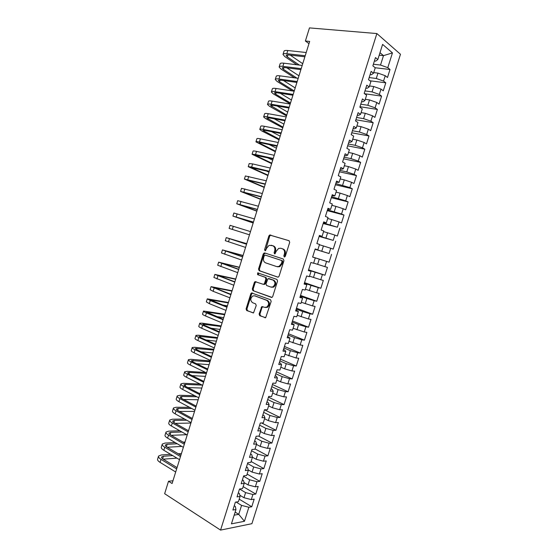 <?xml version="1.0" encoding="UTF-8"?>
<svg xmlns="http://www.w3.org/2000/svg" width="558" height="558" viewBox="0 0 558 558"><rect width="100%" height="100%" fill="white"/><g stroke="black" fill="none" stroke-linecap="round" stroke-linejoin="round"><path stroke-width="0.84" d="M284.287 256.987L285.319 256.31L289.7 242.339L289.044 240.7L269.667 235.002L268.872 235.943L264.597 249.621L265.029 250.751L265.482 250.723L266.571 248.31L269.068 245.346L272.674 245.701C274.599 246.587 275.268 248.324 274.682 250.905L274.118 252.697L274.564 253.841L275.031 253.806L276.133 251.372L278.623 248.415L280.772 248.261L282.348 248.763C284.308 249.663 284.992 251.414 284.399 254.029L283.834 255.829L284.287 256.987M259.1 313.994L259.714 315.689L265.685 317.676L271.167 301.425L270.539 299.73L251.498 292.922L250.807 293.787L246.099 308.874L246.685 310.541L253.527 312.899L256.227 305.547L255.62 303.873L252.579 302.701C250.151 300.602 250.228 298.356 252.809 295.949L254.727 295.831L266.787 300.364C269.27 302.436 269.228 304.71 266.661 307.172L264.604 307.325L261.821 306.6L259.1 313.994L259.923 314.133L260.537 315.828L265.448 317.767M172.966 480.759L168.516 481.254L172.101 483.528L309.662 41.425L305.386 41.013L308.972 43.65M168.516 481.254L164.645 493.704L220.563 530.1L376.873 33.557L400.47 54.265L251.909 523.683L220.563 530.1M305.386 41.013L309.467 27.9L376.873 33.557M277.633 277.11L278.365 277.054L279.091 276.161L283.945 260.677L283.304 259.017L264.68 252.941L263.264 253.897L258.528 269.054L259.135 270.686L277.786 277.145M277.549 281.079L272.709 296.521L272.018 297.386L252.907 290.634L252.307 288.981L254.329 282.515L255.041 281.637L263.111 284.252L263.829 284.203L264.534 283.331L265.894 278.993L265.273 277.333L257.573 274.62L257.656 272.855L276.914 279.398L277.549 281.079M375.234 67.769L390.014 69.492L387.789 67.664L392.455 52.891L382.607 44.389L377.836 59.518L375.478 57.586L372.87 65.872L375.241 67.755L373.511 73.244L371.126 71.389L368.517 79.661L370.917 81.475L369.187 86.957L366.78 85.179L364.179 93.437L366.599 95.174L364.869 100.642L362.442 98.94L359.847 107.192L362.281 108.845L360.559 114.313L358.11 112.681L355.516 120.919L357.978 122.502L356.262 127.956L353.786 126.408L351.198 134.631L353.681 136.131L351.965 141.579L349.468 140.107L346.881 148.316L349.392 149.746L347.676 155.187L345.158 153.785L342.577 161.987L345.102 163.341L343.393 168.767L340.854 167.442L338.274 175.631L340.826 176.907L339.118 182.333L336.558 181.085L333.984 189.253L336.551 190.459L334.842 195.872L332.268 194.7L329.694 202.861L332.289 203.984L330.58 209.389L327.985 208.294L325.412 216.441L328.027 217.494L326.325 222.893L323.703 221.868L321.143 230.001L323.773 230.984L322.078 236.369L319.434 235.42L316.874 243.546L319.532 244.446L317.83 249.831L315.172 248.952L312.613 257.064L315.291 257.894L313.596 263.264L310.911 262.462L308.358 270.56L311.057 271.321L309.362 276.684L306.663 275.959L304.11 284.043L306.83 284.726L305.142 290.076L302.415 289.428L299.869 297.498L302.61 298.105L300.922 303.454L298.174 302.875L295.635 310.932L298.397 311.469L296.71 316.811L293.947 316.302L291.409 324.351L294.185 324.812L292.504 330.148L289.721 329.715L287.189 337.743L289.986 338.141L288.312 343.463L285.501 343.1L282.969 351.121L285.794 351.442L284.12 356.757L281.288 356.464L278.763 364.479L281.602 364.723L279.928 370.031L277.082 369.815L274.564 377.808L277.424 377.989L275.75 383.283L272.883 383.137L270.365 391.123L273.246 391.228L271.579 396.522L268.691 396.445L266.173 404.417L269.082 404.452L267.415 409.732L264.499 409.732L261.995 417.691L264.917 417.649L263.25 422.929L260.321 422.999L257.817 430.943L260.76 430.832L259.1 436.098L256.15 436.237L253.646 444.175L256.61 443.994L254.95 449.253L251.979 449.469L249.482 457.393L252.467 457.142L250.807 462.387L247.815 462.673L245.325 470.582L248.331 470.261L246.678 475.507L243.665 475.855L241.175 483.758L244.195 483.361L242.549 488.599L239.515 489.017L237.031 496.906L240.073 496.446L238.426 501.67L235.371 502.165L232.888 510.04L235.95 509.51L235.343 506.441L234.234 505.764M390.014 69.492L387.489 77.492L385.243 75.707L383.548 81.07L376.28 78.476L369.18 77.576M369.989 80.777L385.801 82.821L383.548 81.07M385.801 82.821L383.276 90.814L381.016 89.106L379.321 94.455L372.053 91.889L364.981 90.898M364.555 93.709L381.588 96.136L379.321 94.455M381.588 96.136L379.07 104.116L376.79 102.477L375.102 107.82L367.827 105.274L360.789 104.2M359.994 106.718L377.389 109.431L375.102 107.82M377.389 109.431L374.871 117.396L372.57 115.827L370.882 121.163L363.607 118.645L356.604 117.473M355.878 119.775L373.19 122.697L370.882 121.163M373.19 122.697L370.679 130.656L368.357 129.163L366.669 134.492L359.394 131.988L352.426 130.732M351.77 132.811L369.005 135.957L366.669 134.492M369.005 135.957L366.487 143.894L364.144 142.478L362.463 147.793L355.188 145.317L348.255 143.971M347.669 145.833L364.82 149.188L362.463 147.793M364.82 149.188L362.309 157.119L359.945 155.766L358.264 161.081L350.989 158.625L344.084 157.196M343.568 158.828L360.642 162.399L358.264 161.081M360.642 162.399L358.138 170.316L355.753 169.039L354.079 174.347L346.797 171.913L339.927 170.392M339.48 171.808L356.471 175.596L354.079 174.347M356.471 175.596L353.967 183.498L351.561 182.292L349.887 187.593L335.77 183.575M335.393 184.768L352.3 188.764L349.887 187.593M352.3 188.764L349.81 196.66L347.383 195.523L345.709 200.817L331.626 196.737M331.319 197.713L348.143 201.919L345.709 200.817M348.143 201.919L345.653 209.808L343.205 208.741L341.538 214.021L327.483 209.878M327.246 210.631L343.993 215.053L341.538 214.021M343.993 215.053L341.503 222.928L339.034 221.931L337.374 227.204L323.347 222.998M323.18 223.535L337.374 227.204M339.843 228.173L337.36 236.034L334.877 235.106L333.21 240.372L319.218 236.097M319.12 236.425L333.21 240.372M335.707 241.265L333.224 249.112L330.72 248.261L329.06 253.513L315.096 249.182M315.061 249.286L329.06 253.513M331.571 254.343L329.094 262.176L326.57 261.395L324.909 266.64L313.645 263.097M308.588 269.835L324.965 275.227L327.441 267.401L324.909 266.64M324.965 275.227L322.419 274.508L320.766 279.746L309.523 276.175M304.549 282.648L320.85 288.249L323.319 280.437L320.766 279.746M320.85 288.249L318.283 287.6L316.63 292.838L305.407 289.232M300.518 295.447L316.742 301.257L319.204 293.452L316.63 292.838M316.742 301.257L314.154 300.678L312.501 305.903L301.299 302.269M296.486 308.225L312.633 314.245L315.096 306.454L312.501 305.903M312.633 314.245L310.025 313.736L308.379 318.953L297.191 315.291M292.469 320.99L308.532 327.211L310.994 319.434L308.379 318.953M308.532 327.211L305.91 326.772L304.263 331.982L293.089 328.292M288.451 333.733L304.438 340.157L306.893 332.394L304.263 331.982M304.438 340.157L301.794 339.787L300.148 344.99L289.002 341.273M284.44 346.455L300.35 353.088L302.806 345.332L300.148 344.99M300.35 353.088L297.686 352.782L296.047 357.978L284.915 354.232M280.437 359.157L296.27 365.999L298.718 358.25L296.047 357.978M296.27 365.999L293.585 365.762L291.946 370.951L284.65 368.852L280.834 367.171M276.44 371.844L292.19 378.889L294.638 371.154L291.946 370.951M292.19 378.889L289.49 378.722L287.851 383.897L280.555 381.825L276.754 380.096M272.45 384.511L288.123 391.758L290.565 384.037L287.851 383.897M288.123 391.758L285.403 391.66L283.764 396.829L276.468 394.778L272.688 392.999M268.461 397.163L284.057 404.613L286.498 396.905L283.764 396.829M284.057 404.613L281.316 404.585L279.684 409.746L272.388 407.717L268.628 405.882M264.478 409.795L280.004 417.447L282.439 409.746L279.684 409.746M280.004 417.447L277.242 417.482L275.61 422.636L268.314 420.634L264.569 418.751M261.604 422.964L275.952 430.26L278.379 422.573L275.61 422.636M275.952 430.26L273.169 430.364L271.544 435.512L264.241 433.524L260.516 431.599M258.675 436.119L271.906 443.059L274.334 435.38L271.544 435.512M271.906 443.059L269.102 443.226L267.477 448.367L260.181 446.407L256.471 444.426M255.055 448.918L267.868 455.83L270.288 448.172L267.477 448.367M267.868 455.83L265.043 456.074L263.425 461.208L256.122 459.262L252.432 457.232M251.086 461.508L263.829 468.594L266.25 460.936L263.425 461.208M263.829 468.594L260.991 468.894L259.372 474.021L252.07 472.103L248.233 469.927M247.124 474.084L259.805 481.331L262.218 473.693L259.372 474.021M259.805 481.331L256.945 481.7L255.327 486.82L248.024 484.923L243.999 482.572M243.162 486.639L255.78 494.053L258.194 486.423L255.327 486.82M255.78 494.053L252.907 494.493L251.288 499.598L243.986 497.722L239.794 495.211M239.208 499.173L251.763 506.755L254.176 499.138L251.288 499.598M251.763 506.755L248.868 507.257L244.439 521.284L231.431 523.857L235.95 509.51M238.308 492.847L239.417 493.509L240.073 496.446M235.134 512.098L238.747 514.337L241.565 505.395L236.076 502.054M248.868 507.257L241.565 505.395M244.439 521.284L238.747 514.337L234.165 515.173M242.381 479.915L243.497 480.564L244.195 483.361M243.986 497.722L245.604 492.602L239.542 489.017M252.907 494.493L245.604 492.602M246.469 466.962L247.585 467.597L248.331 470.261M248.024 484.923L249.642 479.796L243.532 476.274M256.945 481.7L249.642 479.796M250.556 453.989L251.679 454.61L252.467 457.142M252.07 472.103L253.688 466.969L247.55 463.531M260.991 468.894L253.688 466.969M254.65 440.994L255.78 441.601L256.61 443.994M256.122 459.262L257.747 454.121L251.567 450.766M265.043 456.074L257.747 454.121M258.752 427.986L259.889 428.572L260.76 430.832M260.181 446.407L261.807 441.252L255.599 437.981M269.102 443.226L261.807 441.252M262.853 414.957L264.004 415.529L264.917 417.649M264.241 433.524L265.873 428.37L259.63 425.175M273.169 430.364L265.873 428.37M266.968 401.9L268.119 402.457L269.082 404.452M268.314 420.634L269.939 415.466L263.676 412.355M277.242 417.482L269.939 415.466M271.09 388.835L272.241 389.372L273.246 391.228M272.388 407.717L274.02 402.541L267.721 399.521M281.316 404.585L274.02 402.541M275.213 375.743L276.377 376.266L277.424 377.989M276.468 394.778L278.107 389.603L271.774 386.659M285.403 391.66L278.107 389.603M279.342 362.63L280.514 363.139L281.602 364.723M280.555 381.825L282.195 376.643L275.833 373.783M289.49 378.722L282.195 376.643M283.485 349.503L284.657 349.999L285.794 351.442M284.65 368.852L286.289 363.663L279.893 360.887M293.585 365.762L286.289 363.663M287.628 336.355L289.986 338.141M288.751 355.865L290.39 350.661L283.966 347.969M297.686 352.782L290.39 350.661M291.778 323.187L294.185 324.812M292.859 342.849L294.498 337.639L288.04 335.03M301.794 339.787L294.498 337.639M295.935 309.997L298.397 311.469M296.968 329.82L298.614 324.603L292.127 322.078M305.91 326.772L298.614 324.603M300.092 296.786L302.61 298.105M301.09 316.77L302.736 311.545L296.214 309.104M310.025 313.736L302.736 311.545M304.263 283.555L306.83 284.726M305.212 303.698L306.865 298.467L300.309 296.11M314.154 300.678L306.865 298.467M308.441 270.309L311.057 271.321M309.341 290.606L310.994 285.368L304.41 283.101M318.283 287.6L310.994 285.368M317.621 264.373L319.281 259.114L315.291 257.894M313.477 277.5L315.137 272.248L308.511 270.072M322.419 274.508L315.137 272.248M315.13 249.07L317.83 249.831M326.57 261.395L319.281 259.114M319.322 235.769L322.078 236.369M321.771 251.219L323.431 245.959L319.434 244.753M330.72 248.261L323.431 245.959M323.521 222.447L326.325 222.893M325.928 238.057L327.588 232.784L323.57 231.633M334.877 235.106L327.588 232.784M327.727 209.104L330.58 209.389M330.092 224.867L331.752 219.587L327.713 218.485M339.034 221.931L331.752 219.587M331.94 195.746L334.842 195.872M334.256 211.656L335.923 206.369L331.864 205.323M343.205 208.741L335.923 206.369M336.153 182.361L339.118 182.333M338.434 198.432L340.101 193.131L336.021 192.14M347.383 195.523L340.101 193.131M340.38 168.962L341.636 169.234L343.393 168.767M342.612 185.179L344.286 179.878L340.185 178.937M351.561 182.292L344.286 179.878M344.607 155.536L345.869 155.794L347.676 155.187M346.797 171.913L348.471 166.598L344.356 165.712M355.753 169.039L348.471 166.598M348.848 142.095L350.117 142.339L351.965 141.579M350.989 158.625L352.67 153.304L348.527 152.467M359.945 155.766L352.67 153.304M353.088 128.626L354.365 128.856L356.262 127.956M355.188 145.317L356.869 139.988L352.712 139.207M364.144 142.478L356.869 139.988M357.336 115.143L358.62 115.353L360.559 114.313M359.394 131.988L361.082 126.652L356.897 125.927M368.357 129.163L361.082 126.652M361.591 101.64L362.881 101.835L364.869 100.642M363.607 118.645L365.295 113.295L361.096 112.618M372.57 115.827L365.295 113.295M365.853 88.115L367.15 88.29L369.187 86.957M367.827 105.274L369.515 99.924L365.295 99.296M376.79 102.477L369.515 99.924M370.128 74.57L371.426 74.73L373.511 73.244M372.053 91.889L373.741 86.525L369.501 85.953M381.016 89.106L373.741 86.525M374.397 61.003L375.708 61.143L377.836 59.518M376.28 78.476L377.975 73.112L373.714 72.589M385.243 75.707L377.975 73.112M379.203 55.193L383.492 55.64L379.991 52.696M387.789 67.664L380.521 65.049L373.379 64.24M380.521 65.049L383.492 55.64L392.455 52.891M312.633 257.001L329.094 262.176M284.74 256.973L285.194 254.267C285.787 251.658 285.096 249.9 283.136 249.007L282.348 248.763M280.772 248.261L283.136 249.007M271.132 245.22L273.476 245.952C275.394 246.831 276.064 248.568 275.478 251.149L275.017 253.813M289.204 240.763L270.47 235.267L269.667 236.201L265.489 250.716M265.273 253.137L264.074 254.127L259.344 269.263L259.951 270.888L277.989 277.159M282.02 261.639L281.567 260.474L265.231 255.111L264.241 255.773L263.655 257.643C263.069 260.202 263.725 261.939 265.622 262.853L276.754 266.605L279.035 266.438L281.42 263.536L282.02 261.639L282.815 261.862L282.362 260.705L281.567 260.474M265.231 255.111L282.362 260.705M277.556 266.822L279.83 266.654L282.215 263.76L281.42 263.536M282.815 261.862L282.215 263.76M271.718 297.491L252.907 290.634M256.143 281.741L255.145 282.704L253.13 289.163L253.73 290.816M263.306 284.301L264.638 284.399L265.35 283.52L266.703 279.188L266.082 277.535L257.573 274.62M258.647 273.008L258.389 274.822M270.895 287.063L272.876 286.917C275.547 284.44 275.617 282.16 273.078 280.081L268.049 278.616L265.971 283.841L266.591 285.508L270.895 287.063M271.704 287.244L273.685 287.105C276.349 284.629 276.419 282.355 273.887 280.283L273.078 280.081M269.402 278.721L273.887 280.283M262.888 306.663L261.967 307.604L259.923 314.133M265.427 307.479L267.47 307.332C270.044 304.87 270.086 302.603 267.596 300.532L266.787 300.364M254.86 295.859L267.596 300.532M252.572 293.013L251.63 293.954L246.929 309.02L247.515 310.687L253.318 312.982M283.08 54.224L283.973 51.336C284.113 50.555 285.389 50.276 287.795 50.513L306.209 52.522M296.898 64.784L284.81 56.581L283.004 54.475C283.136 53.701 284.406 53.435 286.812 53.68L305.205 55.751M304.884 56.79L288.653 54.949C287.042 54.782 286.191 54.956 286.101 55.472L287.293 56.867L299.353 65.084M290.265 55.13L302.729 63.71M279.188 66.779L280.088 63.877C280.214 63.145 281.469 62.915 283.862 63.187L302.192 65.432M294.512 77.827L280.953 69.018L279.119 67.009C279.237 66.29 280.493 66.074 282.885 66.346L301.187 68.662M300.888 69.624L284.733 67.567C283.136 67.379 282.299 67.525 282.215 68.006L283.429 69.338L296.954 78.162M286.84 67.839L298.962 75.825M275.303 79.32L276.21 76.404C276.315 75.728 277.556 75.539 279.942 75.839L298.181 78.329M292.385 90.933L277.103 81.433L275.24 79.529C275.338 78.866 276.58 78.692 278.958 78.999L297.177 81.545M296.905 82.438L280.827 80.171C279.237 79.961 278.4 80.08 278.337 80.526L279.565 81.789L294.254 90.947M283.499 80.547L295.196 87.927M271.425 91.84L272.332 88.91C272.423 88.283 273.65 88.136 276.022 88.471L294.178 91.205M290.223 103.907L273.26 93.835L271.362 92.035C271.446 91.421 272.674 91.289 275.045 91.631L293.173 94.421M292.922 95.23L276.921 92.761C275.338 92.523 274.515 92.614 274.459 93.026L275.708 94.218L290.495 103.028M280.255 93.277L291.436 100.015M267.554 104.339L268.461 101.396C268.538 100.824 269.751 100.726 272.109 101.089L290.174 104.06M286.491 115.89L269.423 106.222L267.498 104.52C267.561 103.962 268.775 103.865 271.132 104.241L289.177 107.269M288.946 108.008L273.022 105.323C271.446 105.071 270.637 105.134 270.588 105.504L286.742 115.094M277.152 106.02L287.684 112.081M263.683 116.824L264.597 113.867C264.652 113.351 265.852 113.295 268.203 113.692L286.184 116.894M282.773 127.859L265.587 118.582L263.634 116.985C263.683 116.483 264.883 116.434 267.226 116.838L285.187 120.103M284.978 120.765L269.13 117.877L266.724 117.968L282.997 127.14M274.215 118.805L283.931 124.127M259.819 129.296L260.739 126.324C260.781 125.857 261.967 125.843 264.304 126.275L282.195 129.714M279.056 139.807L261.758 130.935L259.777 129.435C259.812 128.982 260.998 128.975 263.327 129.414L281.197 132.916M281.016 133.508L265.245 130.412L262.867 130.419L279.251 139.165M271.509 131.639L280.186 136.159M255.962 141.739L256.889 138.761C256.91 138.349 258.082 138.37 260.405 138.837L278.212 142.513M275.338 151.741L255.927 141.865C255.941 141.467 257.112 141.502 259.428 141.976L277.214 145.708M277.054 146.231L261.36 142.925L259.01 142.848L275.512 151.183M269.13 144.557L276.447 148.177M252.111 154.175L253.039 151.176C253.046 150.82 254.204 150.883 256.513 151.385L274.236 155.298M271.634 163.654L252.076 154.28L255.543 154.517L273.239 158.486M273.099 158.932L255.159 155.257L271.781 163.18M267.233 157.614L272.716 160.181M248.261 166.591L249.196 163.578L252.628 163.912L270.26 168.056M267.931 175.561L248.233 166.675L251.658 167.044L269.27 171.243M269.158 171.613L251.316 167.651L268.056 175.156M266.089 170.881L268.984 172.164M244.418 178.985L245.36 175.965L266.299 180.806M264.234 187.446L244.397 179.055L265.308 183.987M265.217 184.279L247.48 180.032L264.332 187.125M240.582 191.366L241.523 188.325L262.337 193.528M260.537 199.311L240.568 191.415L261.346 196.709M261.277 196.932L243.651 192.391L260.614 199.073M236.752 203.726L237.701 200.678L258.382 206.237M256.847 211.168L236.745 203.761L257.398 209.41M257.35 209.564L239.821 204.73L256.903 211.008M253.165 223.005L232.923 216.092L233.879 213.01L254.434 218.924M232.923 216.092L253.451 222.098M253.423 222.175L235.999 217.055L253.192 222.921M229.108 228.396L249.489 234.82L229.108 228.396L230.063 225.32L250.493 231.598M246.734 243.679L226.248 237.617L246.552 244.251M226.248 237.631L225.299 240.693L245.569 247.41M246.573 244.202L229.324 238.58L246.713 243.734M243.065 255.473L222.447 249.9L242.625 256.882M222.44 249.928L221.498 252.969L241.642 260.042M242.66 256.764L225.516 250.863L243.023 255.606M239.396 267.254L218.645 262.162L238.698 269.5M218.631 262.211L217.697 265.224L237.715 272.653M238.761 269.312L221.714 263.118L239.333 267.463M235.741 279.014L214.851 274.41L234.779 282.097M214.83 274.473L213.902 277.466L233.802 285.243M234.862 281.832L217.92 275.366L235.65 279.3M232.086 290.76L211.064 286.638L230.866 294.68M211.036 286.714L210.115 289.693L213.128 291.311L229.889 297.819M230.97 294.345L214.132 287.593L231.968 291.123M229.422 293.752L231.054 294.08M228.431 302.492L207.276 298.851L210.254 300.56L226.953 307.242M207.248 298.949L206.334 301.899L209.306 303.643L225.976 310.381M227.085 306.837L210.345 299.799L228.299 302.931M222.496 305.003L227.378 305.882M224.79 314.21L203.496 311.043C203.3 311.357 204.277 311.971 206.439 312.878L223.054 319.783M203.461 311.155L202.554 314.091C202.352 314.412 203.328 315.04 205.484 315.954L222.077 322.922M223.2 319.309L206.565 311.992L224.63 314.726M216.49 316.526L223.709 317.669M221.149 325.907L202.163 323.173L199.722 323.221C199.513 323.584 200.475 324.24 202.624 325.181L219.154 332.31M199.687 323.354L198.781 326.263C198.564 326.639 199.527 327.302 201.675 328.25L218.185 335.442M219.329 331.766L204.73 325.474L202.791 324.163L220.961 326.5M211.064 328.202L220.047 329.443M217.515 337.59L198.425 335.232L195.956 335.379C195.725 335.797 196.681 336.488 198.815 337.464L215.262 344.823M195.914 335.532L195.014 338.42C194.784 338.846 195.732 339.55 197.867 340.533L214.293 347.948M215.458 344.202L200.936 337.716L199.018 336.328L217.306 338.26M206.014 339.982L216.392 341.196M213.881 349.259L194.686 347.285L192.196 347.522C191.945 347.99 192.887 348.722 195.014 349.726L211.377 357.308M192.14 347.69L191.255 350.557C191.003 351.038 191.938 351.777 194.065 352.796L210.408 360.433M211.594 356.618L197.141 349.943L195.251 348.464L213.651 350.006M201.222 351.826L212.738 352.935M210.254 360.907L190.962 359.31L188.437 359.652C188.172 360.168 189.099 360.942 191.213 361.975L207.499 369.787M188.381 359.833L187.495 362.679C187.23 363.209 188.151 363.99 190.264 365.037L206.53 372.897M207.729 369.026L193.361 362.142C191.945 361.451 191.324 360.935 191.492 360.587L210.003 361.73M196.632 363.711L209.09 364.66M205.672 372.486L187.237 371.328L184.684 371.761C184.405 372.325 185.319 373.142 187.418 374.209L203.621 382.237M184.621 371.963L183.749 374.788C183.463 375.367 184.377 376.19 186.477 377.264L202.652 385.348M203.879 381.407L189.581 374.334C188.172 373.623 187.558 373.079 187.739 372.695L189.427 372.409L206.355 373.448M192.182 375.625L205.449 376.371M200.036 384.037L183.512 383.325L180.938 383.855C180.646 384.469 181.545 385.327 183.631 386.422L199.75 394.673M180.869 384.071L180.004 386.875C179.704 387.503 180.597 388.368 182.689 389.477L198.787 397.784M200.029 393.774L185.8 386.506C184.398 385.773 183.798 385.201 183.994 384.79L185.695 384.434L202.198 385.118M187.851 387.552L201.808 388.061M194.679 395.664L179.802 395.308L177.193 395.929C176.886 396.599 177.772 397.491 179.85 398.621L195.886 407.096M177.123 396.166L176.258 398.949C175.944 399.626 176.83 400.532 178.909 401.669L194.923 410.193M196.186 406.126L182.034 398.663C180.639 397.91 180.046 397.31 180.248 396.864L181.971 396.445L196.834 396.773M183.603 399.493L198.174 399.744M189.553 407.333L176.091 407.27L173.454 407.989C173.133 408.707 174.005 409.642 176.077 410.8L192.029 419.497M173.378 408.24L172.527 411.002C172.199 411.727 173.064 412.676 175.135 413.841L191.066 422.594M192.35 418.458L178.267 410.8C176.879 410.025 176.293 409.398 176.509 408.916L178.253 408.442L191.694 408.477M179.432 411.434L194.547 411.406M184.607 419.051L172.387 419.218L169.723 420.035C169.388 420.795 170.246 421.771 172.303 422.964L188.172 431.878M169.646 420.3L168.795 423.041C168.453 423.815 169.304 424.805 171.362 425.998L187.209 434.975M188.52 430.769L174.508 422.922C173.126 422.127 172.548 421.471 172.778 420.962L174.535 420.418L186.749 420.223M175.317 423.376L190.92 423.048M179.816 430.79L168.69 431.153L165.998 432.059C165.642 432.875 166.493 433.887 168.537 435.107L184.328 444.245M165.914 432.345L165.07 435.066C164.708 435.889 165.552 436.914 167.595 438.142L183.366 447.335M184.691 443.066L170.755 435.024C169.381 434.208 168.809 433.531 169.046 432.987L170.825 432.38L181.95 431.99M171.257 435.317L186.735 434.703M188.604 430.497L188.067 430.518M175.156 442.55L164.994 443.066L162.28 444.07C161.911 444.935 162.741 445.988 164.777 447.237L180.485 456.597M162.183 444.37L161.346 447.07C160.976 447.941 161.806 449.009 163.836 450.271L179.523 459.68M180.876 455.349L167.002 447.111C165.635 446.274 165.077 445.57 165.321 444.991L167.121 444.321L177.277 443.784M167.233 447.251L181.775 446.407M185.012 442.041L183.087 442.145M170.602 454.324L161.304 454.965L158.563 456.06C158.179 456.974 158.995 458.069 161.018 459.353L176.649 468.922M158.465 456.374L157.635 459.06C157.244 459.98 158.06 461.089 160.083 462.373L175.686 472.005M177.06 467.611L163.257 459.178C161.904 458.327 161.353 457.595 161.604 456.981L163.417 456.256L172.708 455.586M163.25 459.178L176.949 458.132M180.36 455.042L180.98 454.993M181.427 453.57L178.253 453.793M285.194 254.267L284.399 254.029M274.92 252.927L274.118 252.697M275.478 251.149L274.682 250.905M273.476 245.952L272.674 245.701M265.406 249.858L264.597 249.621M269.667 236.201L268.872 235.943M271.09 235.225L270.295 234.967M284.629 256.066L283.834 255.829M259.951 270.888L259.135 270.686M259.344 269.263L258.528 269.054M264.074 254.127L263.264 253.897M253.13 289.163L252.307 288.981M255.145 282.704L254.329 282.515M265.35 283.52L264.534 283.331M266.703 279.188L265.894 278.993M266.082 277.535L265.273 277.333M269.57 278.763L268.761 278.561M261.967 307.604L261.151 307.451M255.543 295.998L254.727 295.831M247.515 310.687L246.685 310.541M246.929 309.02L246.099 308.874M251.63 293.954L250.807 293.787M265.252 317.795L264.897 317.732M260.537 315.828L259.714 315.689M287.795 50.513L286.812 53.68M287.907 54.886L287.293 56.867M283.862 63.187L282.885 66.346M283.994 67.497L283.429 69.338M279.942 75.839L278.958 78.999M280.088 80.094L279.565 81.789M276.022 88.471L275.045 91.631M276.189 92.663L275.708 94.218M272.109 101.089L271.132 104.241M272.297 105.225L271.858 106.634M268.203 113.692L267.226 116.838M268.405 117.759L268.014 119.028M264.304 126.275L263.327 129.414M264.527 130.279L264.171 131.409M260.405 138.837L259.428 141.976M260.649 142.785L260.342 143.776M256.513 151.385L255.543 154.517M256.771 155.27L256.513 156.114M252.628 163.912L251.658 167.044M252.907 167.742L252.69 168.446M248.749 176.426L247.78 179.55M249.042 180.192L248.868 180.757M244.878 188.918L243.909 192.036M245.185 192.622L245.053 193.047M241.007 201.389L240.045 204.507M237.143 213.847L236.18 216.964M233.286 226.29L232.323 229.394M229.436 238.712L228.473 241.816M225.592 251.114L224.63 254.218M221.749 263.502L220.787 266.598M223.235 263.404L223.123 263.774M217.913 275.875L216.957 278.965M219.454 275.582L219.301 276.091M214.084 288.228L213.128 291.311M215.688 287.747L215.486 288.388M210.254 300.56L209.306 303.643M211.921 299.89L211.677 300.671M206.439 312.878L205.484 315.954M208.155 312.02L207.876 312.933M202.624 325.181L201.675 328.25M204.402 324.128L204.075 325.181M198.815 337.464L197.867 340.533M200.65 336.223L200.28 337.409M195.014 349.726L194.065 352.796M196.904 348.304L196.493 349.622M191.213 361.975L190.264 365.037M193.159 360.363L192.712 361.814M187.418 374.209L186.477 377.264M189.427 372.409L188.932 373.993M183.631 386.422L182.689 389.477M185.695 384.434L185.165 386.157M179.85 398.621L178.909 401.669M181.971 396.445L181.399 398.3M176.077 410.8L175.135 413.841M178.253 408.442L177.632 410.423M172.303 422.964L171.362 425.998M174.535 420.418L173.88 422.539M168.537 435.107L167.595 438.142M170.825 432.38L170.127 434.626M164.777 447.237L163.836 450.271M167.121 444.321L166.382 446.707M161.018 459.353L160.083 462.373M163.417 456.256L162.643 458.767M270.47 235.267L269.667 235.002M264.834 253.213L264.032 252.983M279.83 266.654L279.035 266.438M255.857 281.832L255.041 281.637M264.638 284.399L263.829 284.203M258.473 273.057L257.656 272.855M273.685 287.105L272.876 286.917M262.637 306.754L261.821 306.6M267.47 307.332L266.661 307.172M252.321 293.096L251.498 292.922"/></g></svg>
